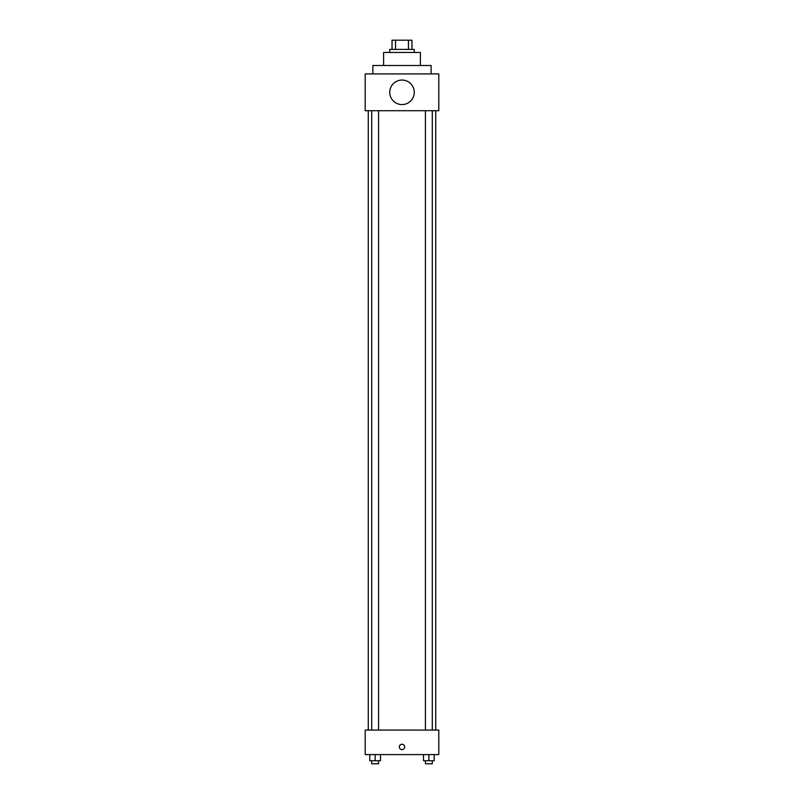 <?xml version="1.0" encoding="UTF-8"?>
<svg xmlns="http://www.w3.org/2000/svg" width="804" height="804" viewBox="0 0 804 804"><rect width="100%" height="100%" fill="white"/><g stroke="black" fill="none" stroke-linecap="round" stroke-linejoin="round"><path stroke-width="1.21" d="M395.548 49.396L395.548 40.2L392.03 40.2L392.03 49.396L392.03 40.2M395.548 40.2L411.97 40.2L411.97 49.396M408.452 49.396L408.452 40.2M389.739 52.461L389.739 49.396L414.261 49.396L414.261 52.461M383.598 65.496L383.598 52.461L420.402 52.461L420.402 65.496M372.875 73.928L372.875 65.496L431.125 65.496L431.125 73.928M365.207 73.928L438.793 73.928L438.793 110.721L365.207 110.721L365.207 73.928M389.739 92.319A12.261 12.261 0 0 0 408.13 102.942A12.261 12.261 0 0 0 408.13 81.706A12.261 12.261 0 0 0 389.739 92.319M368.272 730.072L368.272 110.721M425.416 110.721L425.416 730.072M371.699 730.072L371.699 110.721M365.207 730.072L438.793 730.072L438.793 754.604L365.207 754.604L365.207 730.072M402 749.619A2.683 2.683 0 0 1 399.678 745.599A2.683 2.683 0 0 1 404.322 745.599A2.683 2.683 0 0 1 402 749.619M423.497 754.604L423.497 760.735L434.22 760.735L434.22 754.604L434.22 760.735M428.864 760.735L428.864 754.604M432.301 760.735L432.301 763.8L425.416 763.8L425.416 760.735M369.78 754.604L369.78 760.735L380.503 760.735L380.503 754.604L380.503 760.735M375.136 760.735L375.136 754.604M378.583 760.735L378.583 763.8L371.699 763.8L371.699 760.735M435.728 730.072L435.728 110.721M432.301 110.721L432.301 730.072M378.583 730.072L378.583 110.721"/></g></svg>
